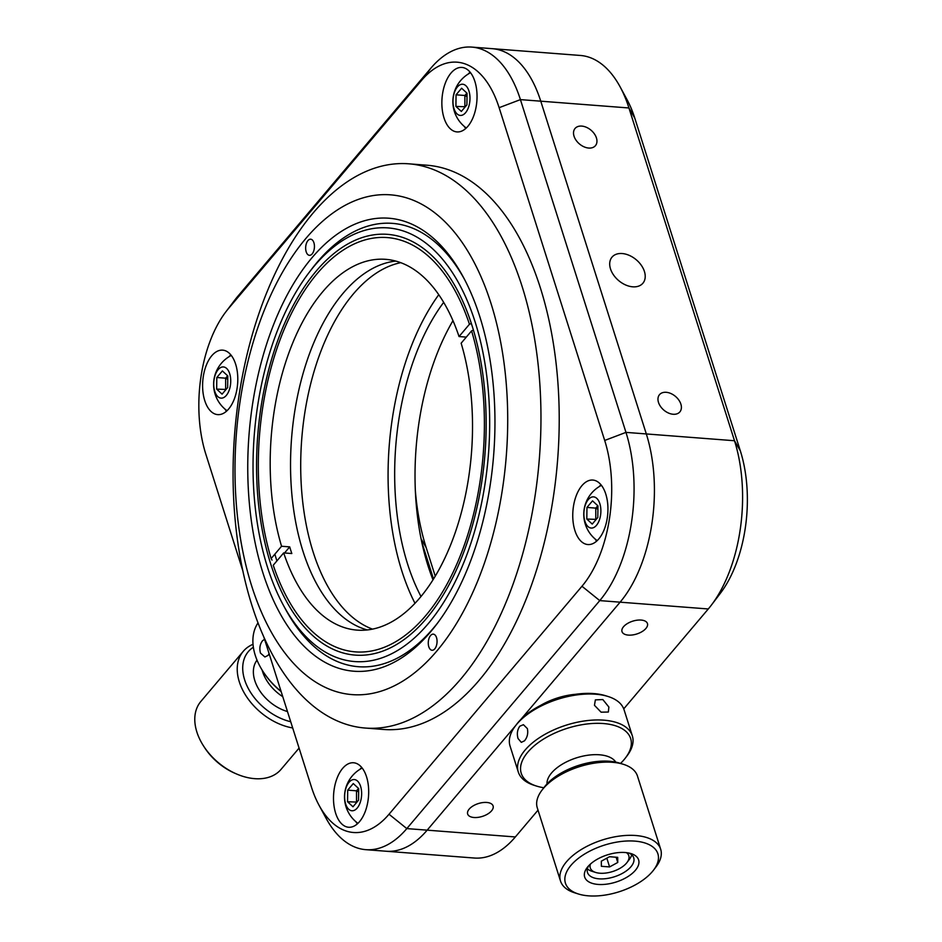 <?xml version="1.0" encoding="UTF-8"?>
<svg xmlns="http://www.w3.org/2000/svg" width="942" height="942" viewBox="0 0 942 942"><rect width="100%" height="100%" fill="white"/><g stroke="black" fill="none" stroke-linecap="round" stroke-linejoin="round"><path stroke-width="1.41" d="M644.422 271.484A20.206 13.624 40.2 0 0 629.374 255.435A20.206 13.624 40.2 0 0 612.029 257.119A20.206 13.624 40.2 0 0 610.498 268.87A20.206 13.624 40.2 0 0 625.535 284.92A20.206 13.624 40.2 0 0 642.891 283.236A20.206 13.624 40.2 0 0 644.422 271.484M680.878 404.142A13.341 8.984 40.2 0 0 670.951 393.556A13.341 8.984 40.2 0 0 659.506 394.663A13.341 8.984 40.2 0 0 658.493 402.422A13.341 8.984 40.2 0 0 668.42 413.008A13.341 8.984 40.2 0 0 679.865 411.901A13.341 8.984 40.2 0 0 680.878 404.142M596.427 137.932A13.341 8.984 40.2 0 0 586.501 127.347A13.341 8.984 40.2 0 0 575.056 128.453A13.341 8.984 40.2 0 0 574.043 136.201A13.341 8.984 40.2 0 0 583.969 146.799A13.341 8.984 40.2 0 0 595.415 145.692A13.341 8.984 40.2 0 0 596.427 137.932M491.559 810.838A13.341 6.724 162.4 0 0 493.09 805.94A13.341 6.724 162.4 0 0 482.669 802.596A13.341 6.724 162.4 0 0 469.175 809.119A13.341 6.724 162.4 0 0 467.656 814.006A13.341 6.724 162.4 0 0 478.077 817.362A13.341 6.724 162.4 0 0 491.559 810.838M645.918 628.444A13.341 6.724 162.4 0 0 647.448 623.557A13.341 6.724 162.4 0 0 637.028 620.201A13.341 6.724 162.4 0 0 623.533 626.724A13.341 6.724 162.4 0 0 622.014 631.623A13.341 6.724 162.4 0 0 632.435 634.967A13.341 6.724 162.4 0 0 645.918 628.444M263.842 637.039L311.413 786.994A105.092 56.779 -85.6 0 0 319.044 805.257A105.092 56.779 -85.6 0 0 389.022 814.241L581.968 586.254A105.092 56.779 -85.6 0 0 604.693 440.456L499.13 107.682A105.092 56.779 -85.6 0 0 421.521 80.447L228.576 308.434A105.092 56.779 -85.6 0 0 225.868 311.814L234.793 300.062A121.271 65.516 94.4 0 1 237.914 296.165L430.859 68.177A121.271 65.516 94.4 0 1 471.848 47.1A121.271 65.516 94.4 0 1 520.42 99.616L625.971 432.378A121.271 65.516 94.4 0 1 599.76 600.607L406.814 828.595A121.271 65.516 94.4 0 1 365.826 849.672L386.173 851.238A121.271 65.516 -85.6 0 0 427.162 830.161A121.271 65.516 94.4 0 1 386.173 851.238L474.356 858.032A121.271 65.516 -85.6 0 0 515.345 836.955L538.023 810.155M623.745 708.867L708.29 608.968A121.271 65.516 -85.6 0 0 711.41 605.07A121.271 65.516 -85.6 0 0 734.501 440.738L628.938 107.977A121.271 65.516 -85.6 0 0 620.142 86.899A121.271 65.516 -85.6 0 0 580.378 55.46L492.195 48.666A121.271 65.516 94.4 0 1 540.767 101.183A121.271 65.516 -85.6 0 0 492.195 48.666L471.848 47.1M620.142 86.899L627.16 99.876A105.092 56.779 94.4 0 1 634.79 118.139L740.353 450.9A105.092 56.779 94.4 0 1 720.336 593.33L711.41 605.07M433.508 579.012L421.663 541.662M415.328 490.464A177.861 96.084 -85.6 0 0 426.184 547.632L435.239 576.186M575.338 694.325A44.462 22.42 162.4 0 0 540.932 705.228M389.022 814.241L406.814 828.595L427.162 830.161L515.686 725.564L427.162 830.161L515.345 836.955M604.693 440.456L625.971 432.378L646.318 433.944A121.271 65.516 94.4 0 1 620.107 602.173L520.914 719.37L620.107 602.173A121.271 65.516 -85.6 0 0 646.318 433.944L540.767 101.183L520.42 99.616L499.13 107.682M443.67 302.358A194.028 104.821 -85.6 0 0 421.003 596.498M452.972 320.669A194.028 104.821 -85.6 0 0 433.002 579.825M274.876 554.167A206.157 111.368 -85.6 0 0 276.901 560.914M438.76 294.705A206.157 111.368 -85.6 0 0 414.986 603.304M426.455 618.435A211.008 113.994 94.4 0 1 270.637 563.74A211.008 113.994 94.4 0 1 316.253 271.025A211.008 113.994 94.4 0 1 456.752 289.053A211.008 113.994 94.4 0 1 431.895 611.652A211.008 113.994 94.4 0 1 426.455 618.435M428.151 623.757A217.472 117.491 -85.6 0 0 475.157 322.07A217.472 117.491 -85.6 0 0 314.569 265.703A217.472 117.491 -85.6 0 0 308.964 272.685A217.472 117.491 -85.6 0 0 283.342 605.176A217.472 117.491 -85.6 0 0 428.151 623.757M308.964 272.685L311.637 269.165A222.324 120.105 94.4 0 1 317.372 262.017A222.324 120.105 94.4 0 1 464.347 279.091A222.324 120.105 -85.6 0 0 310.295 270.955M284.402 607.095A222.324 120.105 -85.6 0 0 437.877 622.65A222.324 120.105 94.4 0 1 433.485 628.067A222.324 120.105 94.4 0 1 285.45 609.074L283.342 605.176M605.777 494.067A32.334 17.474 -85.6 0 0 592.824 480.055A32.334 17.474 -85.6 0 0 575.88 496.67A32.334 17.474 -85.6 0 0 574.914 530.546A32.334 17.474 -85.6 0 0 587.855 544.547A32.334 17.474 -85.6 0 0 604.811 527.944A32.334 17.474 -85.6 0 0 605.777 494.067M600.996 484.789A32.334 17.474 -85.6 0 0 599.136 486.673M366.532 776.773A32.334 17.474 -85.6 0 0 353.58 762.761A32.334 17.474 -85.6 0 0 336.624 779.375A32.334 17.474 -85.6 0 0 335.658 813.252A32.334 17.474 -85.6 0 0 348.611 827.253A32.334 17.474 -85.6 0 0 365.555 810.65A32.334 17.474 -85.6 0 0 366.532 776.773M361.74 767.494A32.334 17.474 -85.6 0 0 359.879 769.378M235.63 364.142A32.334 17.474 -85.6 0 0 222.677 350.141A32.334 17.474 -85.6 0 0 205.733 366.744A32.334 17.474 -85.6 0 0 204.755 400.621A32.334 17.474 -85.6 0 0 217.708 414.621A32.334 17.474 -85.6 0 0 234.664 398.019A32.334 17.474 -85.6 0 0 235.63 364.142M230.849 354.863A32.334 17.474 -85.6 0 0 228.988 356.747M474.886 81.436A32.334 17.474 -85.6 0 0 461.933 67.435A32.334 17.474 -85.6 0 0 444.989 84.038A32.334 17.474 -85.6 0 0 444.012 117.915A32.334 17.474 -85.6 0 0 456.964 131.915A32.334 17.474 -85.6 0 0 473.908 115.313A32.334 17.474 -85.6 0 0 474.886 81.436M470.105 72.157A32.334 17.474 -85.6 0 0 468.245 74.041M740.353 450.9L734.501 440.738L646.318 433.944L540.767 101.183L628.938 107.977L634.79 118.139M365.826 849.672A121.271 65.516 94.4 0 1 326.062 818.233L319.044 805.257M225.868 311.814A105.092 56.779 -85.6 0 0 205.851 454.232L242.824 570.77M464.206 126.346A32.334 17.474 -85.6 0 0 465.76 128.489M224.95 409.063A32.334 17.474 -85.6 0 0 226.504 411.195M355.852 821.683A32.334 17.474 -85.6 0 0 357.395 823.826M595.108 538.977A32.334 17.474 -85.6 0 0 596.651 541.12M596.463 525.342A15.649 8.454 -85.6 0 0 599.842 503.64A15.649 8.454 -85.6 0 0 588.291 499.578A15.649 8.454 -85.6 0 0 584.911 521.279A15.649 8.454 -85.6 0 0 596.463 525.342M595.791 519.866L595.78 508.115L597.793 505.724M596.204 519.383L586.807 519.042L586.96 507.432L592.53 500.85L597.946 505.878L597.805 517.488L592.235 524.07L586.807 519.042M597.911 509.233L595.78 508.115L586.96 507.432M357.206 808.048A15.649 8.454 -85.6 0 0 360.598 786.346A15.649 8.454 -85.6 0 0 349.035 782.284A15.649 8.454 -85.6 0 0 345.655 803.985A15.649 8.454 -85.6 0 0 357.206 808.048M356.535 802.572L356.523 790.821L358.537 788.43M356.947 802.089L347.551 801.748L347.704 790.138L353.274 783.556L358.69 788.584L358.549 800.194L352.979 806.776L347.551 801.748M358.655 791.939L356.523 790.821L347.704 790.138M226.315 395.416A15.649 8.454 -85.6 0 0 229.695 373.715A15.649 8.454 -85.6 0 0 218.144 369.653A15.649 8.454 -85.6 0 0 214.764 391.354A15.649 8.454 -85.6 0 0 226.315 395.416M225.644 389.941L225.621 378.189L227.646 375.799M226.056 389.458L216.66 389.117L216.813 377.507L222.383 370.924L227.799 375.952L227.658 387.562L222.088 394.145L216.66 389.117M227.764 379.308L225.621 378.189L216.813 377.507M465.572 112.71A15.649 8.454 -85.6 0 0 468.951 91.009A15.649 8.454 -85.6 0 0 457.4 86.947A15.649 8.454 -85.6 0 0 454.02 108.648A15.649 8.454 -85.6 0 0 465.572 112.71M464.889 107.235L464.877 95.483L466.891 93.093M465.313 106.752L455.916 106.411L456.058 94.801L461.627 88.218L467.055 93.246L466.914 104.856L461.344 111.439L455.916 106.411M467.008 96.602L464.877 95.483L456.058 94.801M306.174 251.761A8.089 4.369 -85.6 0 0 309.423 255.317A8.089 4.369 -85.6 0 0 313.651 251.196A8.089 4.369 -85.6 0 0 313.922 242.753A8.089 4.369 -85.6 0 0 310.672 239.197A8.089 4.369 -85.6 0 0 306.444 243.319A8.089 4.369 -85.6 0 0 306.174 251.761M480.29 318.196A227.175 122.731 94.4 0 1 436.535 624.44A227.175 122.731 94.4 0 1 262.418 571.264A227.175 122.731 94.4 0 1 300.333 273.121A227.175 122.731 94.4 0 1 463.299 277.113A227.175 122.731 94.4 0 1 480.29 318.196M428.787 646.707A8.089 4.369 -85.6 0 0 432.048 650.263A8.089 4.369 -85.6 0 0 436.264 646.141A8.089 4.369 -85.6 0 0 436.546 637.699A8.089 4.369 -85.6 0 0 433.285 634.143A8.089 4.369 -85.6 0 0 429.057 638.264A8.089 4.369 -85.6 0 0 428.787 646.707M491.536 305.137A250.619 135.389 -85.6 0 0 306.927 237.219A250.619 135.389 -85.6 0 0 251.173 584.323A250.619 135.389 -85.6 0 0 435.781 652.241A250.619 135.389 -85.6 0 0 491.536 305.137M522.704 288.334A282.953 152.863 -85.6 0 0 408.757 163.814A282.953 152.863 -85.6 0 0 260.852 308.058A282.953 152.863 -85.6 0 0 251.337 603.539A282.953 152.863 -85.6 0 0 365.284 728.048A282.953 152.863 -85.6 0 0 513.19 583.804A282.953 152.863 -85.6 0 0 522.704 288.334M365.284 728.048L383.535 729.461A282.953 152.863 -85.6 0 0 531.441 585.217A282.953 152.863 -85.6 0 0 540.955 289.736A282.953 152.863 -85.6 0 0 427.009 165.227L408.757 163.814M283.672 552.907L273.251 565.224A207.77 112.251 -85.6 0 0 287.275 598.017A207.77 112.251 -85.6 0 0 435.805 602.409A207.77 112.251 -85.6 0 0 471.565 330.889L461.144 343.206A185.939 100.453 94.4 0 1 419.908 597.805A185.939 100.453 94.4 0 1 357.065 630.116A185.939 100.453 94.4 0 1 283.672 552.907L291.82 553.531A185.939 100.453 94.4 0 1 289.7 546.878L281.564 546.254A185.939 100.453 94.4 0 1 322.8 291.655A185.939 100.453 94.4 0 1 385.643 259.333A185.939 100.453 94.4 0 1 459.037 336.553L469.457 324.236A207.77 112.251 -85.6 0 0 317.101 273.686A207.77 112.251 -85.6 0 0 311.743 280.363A207.77 112.251 -85.6 0 0 271.143 558.559L272.026 560.09M367.321 629.939A185.939 100.453 94.4 0 1 291.372 488.356A185.939 100.453 94.4 0 1 343.147 293.221A185.939 100.453 94.4 0 1 395.746 261.075A185.939 100.453 -85.6 0 0 305.726 364.754A185.939 100.453 -85.6 0 0 302.947 551.176A185.939 100.453 -85.6 0 0 367.321 629.939M284.543 552.978L289.7 546.878M271.143 558.559L281.564 546.254M471.365 323.506L469.457 324.236M471.565 330.889L473.449 330.183M459.037 336.553L466.302 337.106M635.391 870.302A28.295 14.26 -17.6 0 1 598.771 884.479A28.295 14.26 -17.6 0 1 587.231 867.488A28.295 14.26 -17.6 0 1 587.914 866.652A28.295 14.26 -17.6 0 1 631.034 853.593A28.295 14.26 -17.6 0 1 635.391 870.302M588.632 865.839A24.257 12.222 162.4 0 0 587.478 872.48A24.257 12.222 162.4 0 0 606.424 878.58A24.257 12.222 162.4 0 0 630.952 866.722A24.257 12.222 162.4 0 0 633.719 857.821A24.257 12.222 162.4 0 0 628.95 853.052M652.347 871.609A48.501 24.457 162.4 0 0 653.513 870.173A48.501 24.457 162.4 0 0 633.731 841.041A48.501 24.457 162.4 0 0 570.958 865.345A48.501 24.457 162.4 0 0 578.423 893.993A48.501 24.457 162.4 0 0 652.347 871.609M578.423 893.993L574.596 892.792A52.552 26.494 -17.6 0 1 560.514 881.041A52.552 26.494 -17.6 0 1 566.507 861.753A52.552 26.494 -17.6 0 1 619.648 836.06A52.552 26.494 -17.6 0 1 660.683 849.26A52.552 26.494 -17.6 0 1 655.95 866.981L653.513 870.173M660.683 849.26L637.463 776.055A52.552 26.494 162.4 0 0 623.368 764.303A52.552 26.494 162.4 0 0 543.287 788.548A52.552 26.494 162.4 0 0 542.027 790.102A52.552 26.494 162.4 0 0 537.281 807.836L560.514 881.041M542.027 790.102L544.464 786.923A48.501 24.457 -17.6 0 1 545.618 785.475A48.501 24.457 -17.6 0 1 619.542 763.102L623.368 764.303M546.996 783.944A36.385 18.334 -17.6 0 1 551.576 772.946A36.385 18.334 -17.6 0 1 586.101 755.508A36.385 18.334 -17.6 0 1 615.762 762.125M626.43 852.64A20.206 10.185 -17.6 0 1 626.983 862.531A20.206 10.185 -17.6 0 1 626.501 863.131A20.206 10.185 -17.6 0 1 595.697 872.457L591.87 871.256A24.257 12.222 -17.6 0 1 587.384 868.854M631.693 854.794A24.257 12.222 -17.6 0 1 629.421 859.339L626.983 862.531M609.486 856.714L601.314 861.188L601.373 866.299L609.604 866.923L617.764 862.46L617.705 857.35L609.486 856.714M616.103 857.232L617.764 862.46M606.825 858.174L609.604 866.923M595.697 872.457A20.206 10.185 -17.6 0 1 590.446 864.061M527.367 728.59C528.321 733.312 527.355 737.386 524.494 740.824L521.315 742.355L518.041 738.54C516.734 733.783 517.323 729.661 519.843 726.176L523.422 724.692L527.367 728.59M608.873 707.03L608.355 712.034L601.09 712.176L594.461 705.311L595.368 699.882L602.821 699.553L608.873 707.03M632.329 735.82L624.099 709.868A59.829 30.156 162.4 0 0 608.061 696.491A59.829 30.156 162.4 0 0 518.571 722.184A59.829 30.156 162.4 0 0 515.451 725.87A59.829 30.156 162.4 0 0 510.058 746.04L518.288 772.004A59.829 30.156 -17.6 0 1 526.813 748.136A59.829 30.156 -17.6 0 1 587.219 720.595A59.829 30.156 -17.6 0 1 632.329 735.82A59.829 30.156 -17.6 0 1 626.936 756.002L625.476 757.91A57.403 28.931 162.4 0 0 603.433 723.538A57.403 28.931 162.4 0 0 529.416 750.374A57.403 28.931 162.4 0 0 536.622 786.099A57.403 28.931 162.4 0 0 543.828 787.747M620.531 763.409A57.403 28.931 162.4 0 0 622.474 761.442A57.403 28.931 162.4 0 0 625.476 757.91M515.451 725.87L516.911 723.951A57.403 28.931 -17.6 0 1 519.913 720.418A57.403 28.931 -17.6 0 1 605.765 695.773L608.061 696.491M536.622 786.099L534.326 785.381A59.829 30.156 -17.6 0 1 518.288 772.004M236.56 773.983L234.97 773.3A48.501 32.687 -139.8 0 1 204.579 747.583L203.637 746.123A52.552 35.407 40.2 0 0 236.56 773.983A52.552 35.407 40.2 0 0 281.069 769.355L299.073 748.089M292.679 727.954A52.552 35.407 -139.8 0 1 239.315 681.855A52.552 35.407 -139.8 0 1 243.295 651.299L200.846 701.46A52.552 35.407 40.2 0 0 196.866 732.005A52.552 35.407 40.2 0 0 203.637 746.123M253.374 647.225A48.501 32.687 40.2 0 0 244.637 679.83A48.501 32.687 40.2 0 0 290.713 721.737M257.025 660.142A36.385 24.516 40.2 0 0 254.811 680.619A36.385 24.516 40.2 0 0 287.475 711.551M262.1 670.009A36.385 24.516 40.2 0 0 262.535 671.493A36.385 24.516 40.2 0 0 282.753 696.668M243.295 651.299A52.552 35.407 -139.8 0 1 253.033 644.304M269.094 653.607L268.011 655.432L264.89 656.986L260.475 653.1C259.238 648.343 259.921 644.234 262.524 640.748L264.561 639.3M258.014 622.898A59.829 40.306 40.2 0 0 256.224 658.117A59.829 40.306 40.2 0 0 262.971 671.399A59.829 40.306 40.2 0 0 281.057 691.322M281.152 691.593A57.403 38.681 -139.8 0 1 263.536 672.27L262.971 671.399M400.739 262.677A185.939 100.453 -85.6 0 0 313.121 551.953A185.939 100.453 -85.6 0 0 372.502 629.126M426.184 547.632L421.062 538.73M708.29 608.968L599.76 600.607L581.968 586.254M228.576 308.434L237.914 296.165M421.521 80.447L430.859 68.177M601.443 485.354A32.546 32.546 0 0 0 597.181 540.626M362.187 768.06A32.546 32.546 0 0 0 357.936 823.332M231.296 355.428A32.546 32.546 0 0 0 227.034 410.712M470.553 72.722A32.546 32.546 0 0 0 466.29 128.006M311.743 280.363L313.085 278.596M287.275 598.017L288.323 599.972"/></g></svg>
